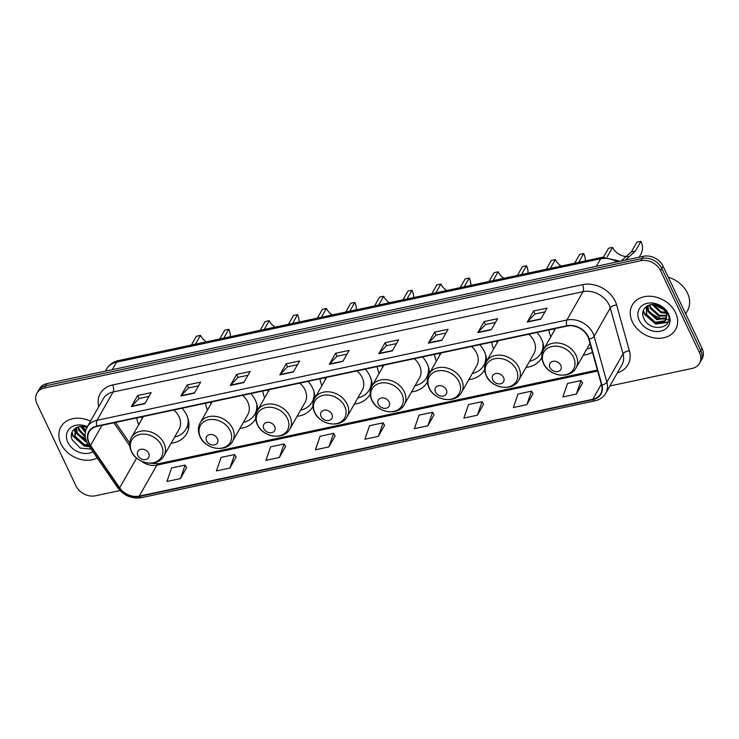 <?xml version="1.0" encoding="UTF-8"?>
<svg xmlns="http://www.w3.org/2000/svg" width="739" height="739" viewBox="0 0 739 739"><rect width="100%" height="100%" fill="white"/><g stroke="black" fill="none" stroke-linecap="round" stroke-linejoin="round"><path stroke-width="1.11" d="M583.265 355.219A27.463 21.671 -150.3 0 0 592.438 352.207M526.039 367.44A27.463 21.671 -150.3 0 0 541.558 357.981A27.463 21.671 -150.3 0 0 541.844 357.454M543.867 349.011A27.463 21.671 -150.3 0 0 541.548 339.293A27.463 21.671 -150.3 0 0 537.004 332.476M468.803 379.652A27.463 21.671 -150.3 0 0 484.331 370.202A27.463 21.671 -150.3 0 0 484.618 369.676M486.631 361.223A27.463 21.671 -150.3 0 0 484.322 351.515A27.463 21.671 -150.3 0 0 479.768 344.697M411.577 391.873A27.463 21.671 -150.3 0 0 427.105 382.414A27.463 21.671 -150.3 0 0 427.391 381.887M429.405 373.444A27.463 21.671 -150.3 0 0 427.087 363.727A27.463 21.671 -150.3 0 0 422.542 356.909M354.341 404.085A27.463 21.671 -150.3 0 0 369.869 394.635A27.463 21.671 -150.3 0 0 370.156 394.109M372.179 385.656A27.463 21.671 -150.3 0 0 369.86 375.948A27.463 21.671 -150.3 0 0 365.315 369.121M297.115 416.306A27.463 21.671 -150.3 0 0 312.643 406.847A27.463 21.671 -150.3 0 0 312.93 406.321M314.943 397.878A27.463 21.671 -150.3 0 0 312.634 388.16A27.463 21.671 -150.3 0 0 308.08 381.342M239.889 428.518A27.463 21.671 -150.3 0 0 255.417 419.059A27.463 21.671 -150.3 0 0 255.703 418.542M257.717 410.09A27.463 21.671 -150.3 0 0 255.398 400.372A27.463 21.671 -150.3 0 0 250.854 393.554M171.143 443.197A27.463 21.671 -150.3 0 0 186.662 433.738A27.463 21.671 -150.3 0 0 186.653 415.05A27.463 21.671 -150.3 0 0 182.108 408.233M320.005 378.793A27.463 21.671 -150.3 0 0 321.936 385.61M205.544 403.226A27.463 21.671 -150.3 0 0 207.474 410.043M262.77 391.014A27.463 21.671 -150.3 0 0 264.701 397.831M377.232 366.581A27.463 21.671 -150.3 0 0 379.162 373.398M434.458 354.369A27.463 21.671 -150.3 0 0 436.389 361.186M491.694 342.148A27.463 21.671 -150.3 0 0 493.624 348.965M548.92 329.936A27.463 21.671 -150.3 0 0 550.851 336.753M136.798 417.904A27.463 21.671 -150.3 0 0 138.729 424.722M609.906 385.98L692.11 368.428A15.547 12.267 -150.3 0 0 699.528 363.302L702.05 358.877A15.547 12.267 -150.3 0 0 702.041 348.3L663.068 266.206A15.547 12.267 -150.3 0 0 643.475 256.267L46.89 383.615A15.547 12.267 -150.3 0 0 39.472 388.742L38.206 390.949A15.547 12.267 -150.3 0 1 45.624 385.823A15.547 12.267 -150.3 0 0 38.206 390.949L36.95 393.166A15.547 12.267 -150.3 0 0 36.959 403.743L75.932 485.828A15.547 12.267 -150.3 0 0 95.525 495.777L119.986 490.557M699.528 363.302A15.547 12.267 -150.3 0 0 699.519 352.725L660.546 270.631A15.547 12.267 -150.3 0 0 640.953 260.691L642.219 258.474L45.624 385.823L642.219 258.474A15.547 12.267 -150.3 0 1 661.802 268.423A15.547 12.267 -150.3 0 0 642.219 258.474L643.475 256.267M699.519 352.725L700.784 350.508L661.802 268.423L700.784 350.508A15.547 12.267 -150.3 0 1 700.794 361.085A15.547 12.267 -150.3 0 0 700.784 350.508L702.041 348.3M60.949 443.825A24.867 19.63 -150.3 0 0 97.252 457.995A24.867 19.63 -150.3 0 1 60.949 443.825A24.867 19.63 -150.3 0 1 60.931 426.902A24.867 19.63 -150.3 0 0 60.949 443.825M632.344 321.862A24.867 19.63 -150.3 0 0 653.95 337.852A24.867 19.63 -150.3 0 0 675.548 329.566A24.867 19.63 -150.3 0 0 675.529 312.634A24.867 19.63 -150.3 0 0 653.923 296.644A24.867 19.63 -150.3 0 0 632.325 304.93A24.867 19.63 -150.3 0 0 632.344 321.862A24.867 19.63 -150.3 0 0 653.95 337.852A24.867 19.63 -150.3 0 0 675.548 329.566A24.867 19.63 -150.3 0 0 675.529 312.634A24.867 19.63 -150.3 0 0 653.923 296.644A24.867 19.63 -150.3 0 0 632.325 304.93A24.867 19.63 -150.3 0 0 632.344 321.862M89.188 443.132A16.581 13.08 29.7 0 1 89.188 431.853A16.581 13.08 29.7 0 1 97.095 426.375L566.989 326.075A16.581 13.08 29.7 0 1 588.789 339.109L601.555 384.973A16.581 13.08 29.7 0 1 600.65 393.841A16.581 13.08 29.7 0 1 592.743 399.309L139.218 496.118A16.581 13.08 29.7 0 1 119.672 487.832L90.537 445.46A16.581 13.08 29.7 0 1 89.188 443.132M88.828 443.206A16.997 13.413 -150.3 0 0 90.213 445.599L119.348 487.971A16.997 13.413 -150.3 0 0 139.385 496.46L592.909 399.651A16.997 13.413 -150.3 0 0 601.934 384.964L589.177 339.09A16.997 13.413 -150.3 0 0 566.822 325.733L96.929 426.033A16.997 13.413 -150.3 0 0 88.828 443.206M540.791 319.183L547.091 308.117L533.595 310.999L527.286 322.065L540.791 319.183M544.957 311.876L534.962 314.001L527.535 321.733A4.148 1.903 78 0 0 527.286 322.065M535.018 313.992L533.595 310.999M491.296 329.742L497.596 318.685L484.1 321.567L477.8 332.624L491.296 329.742M495.463 322.435L485.468 324.569L478.041 332.291A4.148 1.903 78 0 0 477.8 332.624M485.523 324.56L484.1 321.567M441.802 340.309L448.111 329.252L434.615 332.134L428.306 343.192L441.802 340.309M445.968 333.003L435.982 335.137L428.555 342.859A4.148 1.903 78 0 0 428.306 343.192M436.028 335.118L434.615 332.134M392.317 350.877L398.617 339.811L385.121 342.693L378.821 353.759L392.317 350.877M396.483 343.561L386.488 345.695L379.061 353.427A4.148 1.903 78 0 0 378.821 353.759M386.543 345.686L385.121 342.693M144.862 403.697L151.162 392.631L137.666 395.513L131.357 406.579L144.862 403.697M149.029 396.39L139.034 398.515L131.607 406.247A4.148 1.903 78 0 0 131.357 406.579M139.089 398.506L137.666 395.513M194.348 393.13L200.657 382.072L187.161 384.954L180.852 396.012L194.348 393.13M198.514 385.823L188.528 387.957L181.092 395.679A4.148 1.903 78 0 0 180.852 396.012M188.574 387.947L187.161 384.954M243.842 382.571L250.142 371.505L236.646 374.387L230.346 385.453L243.842 382.571M248.008 375.255L238.013 377.389L230.586 385.121A4.148 1.903 78 0 0 230.346 385.453M238.069 377.38L236.646 374.387M293.328 372.003L299.637 360.946L286.141 363.819L279.832 374.885L293.328 372.003M297.494 364.697L287.508 366.83L280.081 374.553A4.148 1.903 78 0 0 279.832 374.885M287.563 366.812L286.141 363.819M342.822 361.436L349.131 350.378L335.626 353.26L329.326 364.318L342.822 361.436M346.988 354.129L336.993 356.263L329.566 363.985A4.148 1.903 78 0 0 329.326 364.318M337.049 356.253L335.626 353.26M90.472 421.221A24.867 19.63 -150.3 0 0 60.931 426.902A24.867 19.63 -150.3 0 1 90.472 421.221M640.953 260.691L44.368 388.04A15.547 12.267 -150.3 0 0 36.95 393.166M477.376 415.216L482.05 401.702L468.554 404.575L463.87 418.098L477.376 415.216L483.565 404.178M526.861 404.649L531.544 391.134L518.039 394.016L513.365 407.531L526.861 404.649L533.05 393.61M576.355 394.081L581.03 380.567L567.534 383.449L562.859 396.963L576.355 394.081L582.544 383.051M328.901 446.91L333.575 433.387L320.079 436.269L315.405 449.792L328.901 446.91L335.09 435.871M279.407 457.469L284.09 443.954L270.585 446.836L265.911 460.351L279.407 457.469L285.596 446.43M229.921 468.036L234.596 454.522L221.1 457.404L216.416 470.919L229.921 468.036L236.11 456.998M180.427 478.604L185.101 465.08L171.605 467.963L166.931 481.477L180.427 478.604L186.616 467.565M427.881 425.775L432.555 412.26L419.059 415.142L414.385 428.657L427.881 425.775L434.07 414.745M378.386 436.343L383.07 422.828L369.574 425.71L364.89 439.225L378.386 436.343L384.576 425.304M383.07 422.828L384.631 425.396M333.575 433.387L335.137 435.955M284.09 443.954L285.651 446.522M234.596 454.522L236.157 457.081M185.101 465.08L186.671 467.648M432.555 412.26L434.126 414.828M482.05 401.702L483.611 404.261M531.544 391.134L533.105 393.702M581.03 380.567L582.591 383.135M85.281 432.435L80.625 426.477M85.484 431.327L81.502 426.449M85.29 437.211L78.722 430.237L77.9 426.976M85.161 435.982L79.23 429.359L78.491 426.809M86.666 441.95L85.447 441.617L76.727 433.747L76.062 427.752M86.214 440.823L77.225 432.869L76.45 427.548M88.772 445.663L83.452 445.127L74.722 437.257L75.433 428.121M88.246 444.878L83.95 444.25L75.221 436.379L75.249 428.38M85.853 429.959L82.214 426.468M87.341 426.717A16.895 13.33 -150.3 0 0 70.491 427.779A16.895 13.33 -150.3 0 0 67.868 442.347A16.895 13.33 -150.3 0 0 92.957 451.751M87.313 427.724C77.965 423.124 68.219 431.086 72.173 439.705L80.2 448.083L91.119 449.072M74.602 430.19A25.911 20.443 -150.3 0 0 76.126 431.918M77.327 433.109A25.911 20.443 -150.3 0 0 85.585 438.735M89.253 446.356L84.486 445.589L73.004 435.511L72.025 432.241M86.759 442.162L75.008 431.992L74.51 430.671M89.548 446.79L84.237 446.033L72.755 435.945L71.803 432.851M191.41 345.002L196.417 336.217L200.463 335.349A13.986 11.039 -150.3 0 0 206.283 341.824M219.751 338.952L224.758 330.167L228.804 329.298L223.797 338.083M200.463 335.349L195.456 344.134M148.668 453.275A6.217 4.905 -150.3 0 0 140.826 449.303A6.217 4.905 -150.3 0 0 137.87 455.584A6.217 4.905 -150.3 0 0 145.703 459.556A6.217 4.905 -150.3 0 0 148.668 453.275M163.91 455.889A18.651 14.715 -150.3 0 0 163.901 443.188A18.651 14.715 -150.3 0 0 147.689 431.197A18.651 14.715 -150.3 0 0 131.496 437.414C129.149 441.783 129.085 446.439 131.32 451.372C136.752 464.332 158.054 467.584 163.91 455.889L179.014 429.377A18.651 14.715 -150.3 0 0 179.004 416.685A18.651 14.715 -150.3 0 0 173.831 409.997M141.74 416.851A24.609 19.417 -150.3 0 0 142.221 418.597M174.635 437.063A24.609 19.417 -150.3 0 0 186.08 429.008L186.708 427.899A24.609 19.417 -150.3 0 0 188.704 421.526M186.08 429.008A24.609 19.417 -150.3 0 0 187.946 418.348M230.356 336.688A18.651 14.715 -150.3 0 0 228.804 329.298M260.156 330.324L265.162 321.539L269.208 320.671A13.986 11.039 -150.3 0 0 275.037 327.146M288.496 324.273L293.503 315.488L297.558 314.62L292.552 323.414M269.208 320.671L264.202 329.465M217.414 438.606A6.217 4.905 -150.3 0 0 209.58 434.624A6.217 4.905 -150.3 0 0 206.615 440.906A6.217 4.905 -150.3 0 0 214.449 444.887A6.217 4.905 -150.3 0 0 217.414 438.606M232.656 441.211A18.651 14.715 -150.3 0 0 232.646 428.518A18.651 14.715 -150.3 0 0 216.435 416.519A18.651 14.715 -150.3 0 0 200.241 422.736C197.895 427.114 197.84 431.761 200.066 436.694C205.497 449.654 226.808 452.905 232.656 441.211L247.759 414.699A18.651 14.715 -150.3 0 0 247.75 402.007A18.651 14.715 -150.3 0 0 242.586 395.319M210.486 402.173A24.609 19.417 -150.3 0 0 210.966 403.919M243.38 422.394A24.609 19.417 -150.3 0 0 254.826 414.339L255.463 413.23A24.609 19.417 -150.3 0 0 257.449 406.847M254.826 414.339A24.609 19.417 -150.3 0 0 256.692 403.67M299.11 322.01A18.651 14.715 -150.3 0 0 297.558 314.62M317.382 318.112L322.389 309.327L326.444 308.459A13.986 11.039 -150.3 0 0 332.264 314.934M345.732 312.061L350.739 303.276L354.785 302.408L349.778 311.193M326.444 308.459L321.428 317.243M274.64 426.385A6.217 4.905 -150.3 0 0 266.807 422.412A6.217 4.905 -150.3 0 0 263.841 428.694A6.217 4.905 -150.3 0 0 271.675 432.666A6.217 4.905 -150.3 0 0 274.64 426.385M289.882 428.989A18.651 14.715 -150.3 0 0 289.873 416.297A18.651 14.715 -150.3 0 0 273.67 404.307A18.651 14.715 -150.3 0 0 257.468 410.524C255.121 414.893 255.066 419.549 257.301 424.472C262.733 437.442 284.035 440.693 289.882 428.989L304.995 402.487A18.651 14.715 -150.3 0 0 304.985 389.795A18.651 14.715 -150.3 0 0 299.812 383.107M267.721 389.961A24.609 19.417 -150.3 0 0 268.192 391.707M300.607 410.173A24.609 19.417 -150.3 0 0 312.061 402.118L312.689 401.009A24.609 19.417 -150.3 0 0 314.675 394.635M312.061 402.118A24.609 19.417 -150.3 0 0 313.927 391.458M356.337 309.798A18.651 14.715 -150.3 0 0 354.785 302.408M374.608 305.891L379.624 297.106L383.67 296.247A13.986 11.039 -150.3 0 0 389.49 302.722M402.958 299.84L407.965 291.055L412.011 290.196L407.004 298.981M383.67 296.247L378.664 305.031M331.866 414.173A6.217 4.905 -150.3 0 0 324.033 410.191A6.217 4.905 -150.3 0 0 321.068 416.473A6.217 4.905 -150.3 0 0 328.91 420.454A6.217 4.905 -150.3 0 0 331.866 414.173M347.108 416.778A18.651 14.715 -150.3 0 0 347.108 404.085A18.651 14.715 -150.3 0 0 330.896 392.086A18.651 14.715 -150.3 0 0 314.703 398.303C312.357 402.681 312.292 407.337 314.528 412.26C319.959 425.221 341.261 428.472 347.108 416.778L362.221 390.266A18.651 14.715 -150.3 0 0 362.212 377.574A18.651 14.715 -150.3 0 0 357.039 370.895M324.948 377.74A24.609 19.417 -150.3 0 0 325.428 379.486M357.842 397.961A24.609 19.417 -150.3 0 0 369.288 389.906L369.916 388.797A24.609 19.417 -150.3 0 0 371.911 382.414M369.288 389.906A24.609 19.417 -150.3 0 0 371.154 379.246M413.563 297.577A18.651 14.715 -150.3 0 0 412.011 290.196M431.844 293.679L436.851 284.894L440.897 284.025A13.986 11.039 -150.3 0 0 446.726 290.501M460.185 287.628L465.191 278.843L469.247 277.975L464.24 286.76M440.897 284.025L435.89 292.81M389.102 401.951A6.217 4.905 -150.3 0 0 381.269 397.979A6.217 4.905 -150.3 0 0 378.303 404.261A6.217 4.905 -150.3 0 0 386.137 408.242A6.217 4.905 -150.3 0 0 389.102 401.951M404.344 404.566A18.651 14.715 -150.3 0 0 404.335 391.864A18.651 14.715 -150.3 0 0 388.123 379.874A18.651 14.715 -150.3 0 0 371.929 386.091C369.583 390.46 369.528 395.116 371.754 400.048C377.186 413.009 398.497 416.26 404.344 404.566L419.447 378.054A18.651 14.715 -150.3 0 0 419.438 365.362A18.651 14.715 -150.3 0 0 414.274 358.674M382.174 365.528A24.609 19.417 -150.3 0 0 382.654 367.274M415.069 385.74A24.609 19.417 -150.3 0 0 426.514 377.684L427.151 376.576A24.609 19.417 -150.3 0 0 429.137 370.202M426.514 377.684A24.609 19.417 -150.3 0 0 428.389 367.024M470.798 285.365A18.651 14.715 -150.3 0 0 469.247 277.975M489.07 281.457L494.077 272.673L498.132 271.813A13.986 11.039 -150.3 0 0 503.952 278.289M517.42 275.407L522.427 266.622L526.473 265.763L521.466 274.548M498.132 271.813L493.116 280.598M446.328 389.739A6.217 4.905 -150.3 0 0 438.495 385.758A6.217 4.905 -150.3 0 0 435.53 392.039A6.217 4.905 -150.3 0 0 443.363 396.021A6.217 4.905 -150.3 0 0 446.328 389.739M461.57 392.344A18.651 14.715 -150.3 0 0 461.561 379.652A18.651 14.715 -150.3 0 0 445.358 367.652A18.651 14.715 -150.3 0 0 429.156 373.869C426.809 378.248 426.754 382.904 428.989 387.827C434.421 400.797 455.723 404.039 461.57 392.344L476.683 365.842A18.651 14.715 -150.3 0 0 476.673 353.14A18.651 14.715 -150.3 0 0 471.5 346.462M439.409 353.307A24.609 19.417 -150.3 0 0 439.881 355.053M472.295 373.528A24.609 19.417 -150.3 0 0 483.749 365.472L484.378 364.364A24.609 19.417 -150.3 0 0 486.364 357.981M483.749 365.472A24.609 19.417 -150.3 0 0 485.615 354.812M528.025 273.144A18.651 14.715 -150.3 0 0 526.473 265.763M546.297 269.245L551.312 260.461L555.359 259.592A13.986 11.039 -150.3 0 0 561.178 266.068M574.646 263.195L579.653 254.41L583.699 253.542L578.692 262.327M555.359 259.592L550.352 268.377M503.555 377.518A6.217 4.905 -150.3 0 0 495.721 373.546A6.217 4.905 -150.3 0 0 492.765 379.828A6.217 4.905 -150.3 0 0 500.599 383.809A6.217 4.905 -150.3 0 0 503.555 377.518M518.806 380.132A18.651 14.715 -150.3 0 0 518.796 367.431A18.651 14.715 -150.3 0 0 502.585 355.441A18.651 14.715 -150.3 0 0 486.391 361.657C484.045 366.036 483.98 370.682 486.216 375.615C491.647 388.575 512.949 391.827 518.806 380.132L533.909 353.621A18.651 14.715 -150.3 0 0 533.9 340.928A18.651 14.715 -150.3 0 0 528.727 334.24M496.636 341.095A24.609 19.417 -150.3 0 0 497.116 342.841M529.53 361.306A24.609 19.417 -150.3 0 0 540.976 353.251L541.604 352.152A24.609 19.417 -150.3 0 0 543.599 345.769M540.976 353.251A24.609 19.417 -150.3 0 0 542.842 342.591M585.251 260.932A18.651 14.715 -150.3 0 0 583.699 253.542M603.514 257.061L608.539 248.239L612.585 247.38A13.986 11.039 -150.3 0 0 627.965 256.609M621.12 261.033L631.318 251.953L636.879 242.189L640.935 241.33L635.374 251.084L625.379 260.128M612.585 247.38L607.218 256.803M560.79 365.306A6.217 4.905 -150.3 0 0 552.957 361.325A6.217 4.905 -150.3 0 0 549.992 367.616A6.217 4.905 -150.3 0 0 557.825 371.588A6.217 4.905 -150.3 0 0 560.79 365.306M553.862 328.873A24.609 19.417 -150.3 0 0 554.342 330.619M586.757 349.094A24.609 19.417 -150.3 0 0 591.145 347.552M639.133 257.19L640.944 254.022A18.651 14.715 -150.3 0 0 640.935 241.33M685.69 313.853L687.473 310.722A25.911 20.443 -150.3 0 0 687.464 293.087A25.911 20.443 -150.3 0 0 668.296 277.217M666.051 313.179L660.851 312.625L652.02 304.505M665.71 312.366L661.35 311.747L652.897 304.477M666.652 315.95L658.846 316.135L650.126 308.265L649.295 305.004M666.596 315.313L659.345 315.257L650.625 307.387L649.886 304.837M666.476 318.269L656.842 319.645L648.121 311.784L647.456 305.78M666.578 317.724L657.35 318.768L648.62 310.897L647.844 305.586M666.255 319.026A11.713 9.247 -150.3 0 0 665.682 312.311A11.713 9.247 -150.3 0 0 658.708 305.761C649.359 301.152 639.614 309.114 643.567 317.742C649.285 333.298 674.725 328.615 668.019 314.278L660.398 305.909L666.67 312.92L666.255 319.026L664.684 321.576L654.846 323.165L646.117 315.294L646.828 306.149M665.968 319.747L665.183 320.698L655.345 322.287L646.616 314.417L646.653 306.408M666.07 310.87L653.609 304.496M639.263 320.375A16.895 13.33 -150.3 0 0 660.555 331.192A16.895 13.33 -150.3 0 0 668.61 314.112A16.895 13.33 -150.3 0 0 647.318 303.304A16.895 13.33 -150.3 0 0 639.263 320.375M645.997 308.228A25.911 20.443 -150.3 0 0 647.521 309.946M648.722 311.137A25.911 20.443 -150.3 0 0 663.714 319.1M664.915 319.34A25.911 20.443 -150.3 0 0 666.07 319.525M666.116 319.534A25.911 20.443 -150.3 0 0 668.139 319.738M668.148 321.982L655.881 323.627L644.399 313.539L643.42 310.269M667.982 322.352L655.632 324.061L644.149 313.973L643.207 310.888M617.167 261.883A20.729 16.35 -150.3 0 0 600.659 258.816L116.55 362.156A20.729 16.35 -150.3 0 0 106.665 369.001C109.335 364.549 113.261 361.74 118.452 360.577L602.562 257.237A10.364 4.767 -102 0 0 600.659 258.816L596.391 266.317M112.282 369.657L116.55 362.156A10.364 4.767 -102 0 1 118.452 360.577M46.89 383.615L44.368 388.04M663.068 266.206L660.546 270.631M98.74 406.718A25.911 20.443 29.7 0 1 112.67 384.945L582.563 284.644A5.182 2.383 -102 0 1 583.016 291.683L113.122 391.984A20.729 16.35 -150.3 0 0 103.238 398.829L87.091 427.142A20.729 16.35 29.7 0 1 96.985 420.306A5.182 2.383 78 0 0 96.929 426.033M582.563 284.644A25.911 20.443 29.7 0 1 615.208 301.216A25.911 20.443 29.7 0 1 616.631 305.004L629.388 350.868A25.911 20.443 29.7 0 1 617.407 372.807M609.13 304.948A20.729 16.35 -150.3 0 0 583.016 291.683L566.878 320.005A20.729 16.35 29.7 0 1 594.128 336.291L606.895 382.155A20.729 16.35 29.7 0 1 605.768 393.231L621.905 364.918A20.729 16.35 -150.3 0 0 623.032 353.842L610.266 307.969A20.729 16.35 -150.3 0 0 609.13 304.948M87.091 427.142C84.514 431.955 84.458 437.072 86.925 442.513L88.597 445.405A5.182 1.663 -34.5 0 0 90.213 445.599M88.597 445.405L117.732 487.777C123.93 495.777 131.819 499.074 141.408 497.67A5.182 2.383 -102 0 1 139.385 496.46M592.909 399.651A5.182 2.383 78 0 0 594.932 400.861C599.791 399.762 603.403 397.222 605.768 393.231M601.934 384.964A5.182 2.494 -15.5 0 0 606.895 382.155L623.032 353.842A5.182 2.494 164.5 0 1 629.388 350.868M117.732 487.777A5.182 1.663 -34.5 0 0 119.348 487.971M589.177 339.09A5.182 2.494 -15.5 0 0 594.128 336.291L610.266 307.969A5.182 2.494 164.5 0 1 616.631 305.004M566.822 325.733A5.182 2.383 -102 0 1 566.878 320.005L96.985 420.306L113.122 391.984A5.182 2.383 -102 0 0 112.67 384.945M592.743 399.309L601.343 384.215M90.537 445.46L102.01 425.331M119.672 487.832L136.613 458.115M113.898 422.791L129.759 445.857M141.482 461.219A16.581 13.08 -150.3 0 0 156.871 465.145L597.675 371.052M139.218 496.118L156.871 465.145A9.33 4.295 -102 0 1 158.58 463.713L597.398 370.045M343.007 361.122L329.566 363.985M293.512 371.68L280.081 374.553M244.027 382.248L230.586 385.121M194.533 392.815L181.092 395.679M145.038 403.374L131.607 406.247M392.492 350.554L379.061 353.427M441.987 339.995L428.555 342.859M491.481 329.428L478.041 332.291M540.966 318.86L527.535 321.733M161.462 445.423A17.136 13.524 -150.3 0 0 139.874 434.467A17.136 13.524 -150.3 0 0 131.708 451.778A17.136 13.524 -150.3 0 0 153.296 462.743A17.136 13.524 -150.3 0 0 161.462 445.423M186.514 428.25A24.84 19.602 -150.3 0 0 188.953 424.14M230.217 430.754A17.136 13.524 -150.3 0 0 208.62 419.789A17.136 13.524 -150.3 0 0 200.454 437.109A17.136 13.524 -150.3 0 0 222.051 448.065A17.136 13.524 -150.3 0 0 230.217 430.754M255.26 413.572A24.84 19.602 -150.3 0 0 257.708 409.471M287.443 418.533A17.136 13.524 -150.3 0 0 265.846 407.577A17.136 13.524 -150.3 0 0 257.68 424.888A17.136 13.524 -150.3 0 0 279.277 435.853A17.136 13.524 -150.3 0 0 287.443 418.533M312.495 401.36A24.84 19.602 -150.3 0 0 314.934 397.249M344.67 406.321A17.136 13.524 -150.3 0 0 323.082 395.356A17.136 13.524 -150.3 0 0 314.916 412.676A17.136 13.524 -150.3 0 0 336.504 423.632A17.136 13.524 -150.3 0 0 344.67 406.321M369.722 389.139A24.84 19.602 -150.3 0 0 372.16 385.037M401.905 394.109A17.136 13.524 -150.3 0 0 380.308 383.144A17.136 13.524 -150.3 0 0 372.142 400.455A17.136 13.524 -150.3 0 0 393.739 411.42A17.136 13.524 -150.3 0 0 401.905 394.109M426.948 376.927A24.84 19.602 -150.3 0 0 429.396 372.816M459.131 381.887A17.136 13.524 -150.3 0 0 437.534 370.923A17.136 13.524 -150.3 0 0 429.368 388.243A17.136 13.524 -150.3 0 0 450.966 399.208A17.136 13.524 -150.3 0 0 459.131 381.887M484.184 364.715A24.84 19.602 -150.3 0 0 486.622 360.604M516.358 369.676A17.136 13.524 -150.3 0 0 494.77 358.711A17.136 13.524 -150.3 0 0 486.604 376.022A17.136 13.524 -150.3 0 0 508.192 386.987A17.136 13.524 -150.3 0 0 516.358 369.676M541.41 352.494A24.84 19.602 -150.3 0 0 543.849 348.383M573.593 357.454A17.136 13.524 -150.3 0 0 551.996 346.489A17.136 13.524 -150.3 0 0 543.83 363.81A17.136 13.524 -150.3 0 0 565.427 374.775A17.136 13.524 -150.3 0 0 573.593 357.454M576.023 355.219A18.651 14.715 -150.3 0 0 559.811 343.219A18.651 14.715 -150.3 0 0 543.618 349.436C541.271 353.815 541.216 358.47 543.442 363.394C548.874 376.363 570.185 379.615 576.032 367.911A18.651 14.715 -150.3 0 0 576.023 355.219M631.318 251.953L635.374 251.084M106.665 369.001L105.465 371.107M620.169 261.236L602.562 257.237M141.408 497.67L594.932 400.861M149.795 463.214L158.58 463.713M115.543 422.44L129.741 443.086M143.421 416.491L131.496 437.414M186.45 428.371L188.944 425.71M212.167 401.813L200.241 422.736M255.195 413.692L256.71 412.085M269.393 389.601L257.468 410.524M312.421 401.48L313.936 399.864M326.629 377.38L314.703 398.303M369.657 389.259L371.172 387.652M383.855 365.168L371.929 386.091M426.883 377.047L428.398 375.44M441.081 352.956L429.156 373.869M484.11 364.826L485.625 363.218M498.317 340.734L486.391 361.657M541.345 352.614L542.86 351.007M555.543 328.522L543.618 349.436M589.99 343.423L576.032 367.911"/></g></svg>
